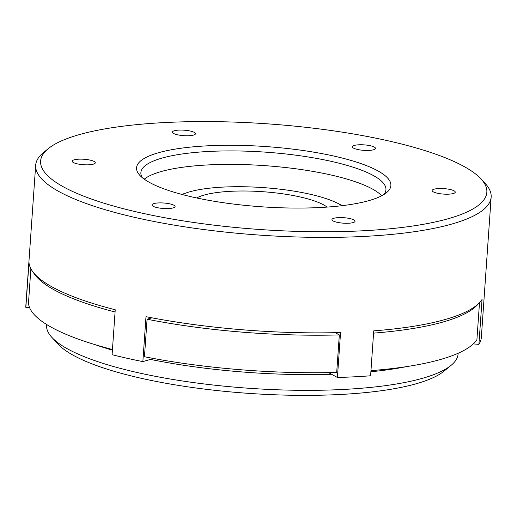 <?xml version="1.0" encoding="UTF-8"?>
<svg xmlns="http://www.w3.org/2000/svg" width="517" height="517" viewBox="0 0 517 517"><rect width="100%" height="100%" fill="white"/><g stroke="black" fill="none" stroke-linecap="round" stroke-linejoin="round"><path stroke-width="0.78" d="M327.132 207.091A69.53 16.466 4 0 0 270.456 192.343A69.53 16.466 4 0 0 203.847 195.148A69.53 16.466 4 0 0 196.699 197.966M182.243 194.534A86.914 20.583 -176 0 1 189.422 191.904A86.914 20.583 -176 0 1 270.397 188.182A86.914 20.583 -176 0 1 341.924 205.701M353.117 222.588A11.587 2.747 4 0 0 355.063 221.237A11.587 2.747 4 0 0 346.952 218.032A11.587 2.747 4 0 0 333.885 218.264A11.587 2.747 4 0 0 331.94 219.622A11.587 2.747 4 0 0 340.057 222.827A11.587 2.747 4 0 0 353.117 222.588M453.319 193.52A11.587 2.747 4 0 0 455.264 192.162A11.587 2.747 4 0 0 447.153 188.957A11.587 2.747 4 0 0 434.093 189.196A11.587 2.747 4 0 0 432.147 190.547A11.587 2.747 4 0 0 440.258 193.752A11.587 2.747 4 0 0 453.319 193.52M373.539 149.768A11.587 2.747 4 0 0 375.491 148.411A11.587 2.747 4 0 0 367.374 145.206A11.587 2.747 4 0 0 354.313 145.439A11.587 2.747 4 0 0 352.368 146.796A11.587 2.747 4 0 0 360.478 150.001A11.587 2.747 4 0 0 373.539 149.768M193.558 135.086A11.587 2.747 4 0 0 195.504 133.729A11.587 2.747 4 0 0 187.393 130.523A11.587 2.747 4 0 0 174.332 130.756A11.587 2.747 4 0 0 172.387 132.113A11.587 2.747 4 0 0 180.498 135.318A11.587 2.747 4 0 0 193.558 135.086M93.357 164.154A11.587 2.747 4 0 0 95.302 162.803A11.587 2.747 4 0 0 87.192 159.591A11.587 2.747 4 0 0 74.131 159.831A11.587 2.747 4 0 0 72.18 161.181A11.587 2.747 4 0 0 80.297 164.393A11.587 2.747 4 0 0 93.357 164.154M173.137 207.905A11.587 2.747 4 0 0 175.082 206.554A11.587 2.747 4 0 0 166.965 203.349A11.587 2.747 4 0 0 153.904 203.582A11.587 2.747 4 0 0 151.959 204.939A11.587 2.747 4 0 0 160.076 208.144A11.587 2.747 4 0 0 173.137 207.905M78.183 134.937A223.661 52.973 4 0 0 48.243 148.663A223.661 52.973 4 0 0 171.528 218.943A223.661 52.973 4 0 0 449.267 218.413A223.661 52.973 4 0 0 481.01 178.921A223.661 52.973 4 0 0 303.602 127.066A223.661 52.973 4 0 0 78.183 134.937M481.01 178.921L485.198 183.464A228.294 54.072 -176 0 1 491.15 197.093A228.294 54.072 -176 0 1 452.795 223.771A228.294 54.072 -176 0 1 195.491 228.411A228.294 54.072 -176 0 1 35.673 165.24A228.294 54.072 -176 0 1 43.46 152.573L48.243 148.663M157.976 152.883A127.473 30.193 -176 0 1 316.268 152.586A127.473 30.193 -176 0 1 386.542 192.641A127.473 30.193 -176 0 1 369.474 200.46A127.473 30.193 -176 0 1 241 204.945A127.473 30.193 -176 0 1 139.881 175.392A127.473 30.193 -176 0 1 157.976 152.883M383.801 194.573A122.839 29.094 4 0 0 385.953 189.733A122.839 29.094 4 0 0 299.957 155.746A122.839 29.094 4 0 0 161.504 158.241A122.839 29.094 4 0 0 140.87 172.6A122.839 29.094 4 0 0 142.33 177.686M144.243 179.16A122.839 29.094 -176 0 1 160.561 171.722A122.839 29.094 -176 0 1 284.137 167.372A122.839 29.094 -176 0 1 381.695 195.762M473.307 343.895L478.916 344.354L482.057 299.427A228.294 54.072 -176 0 1 446.119 319.241A228.294 54.072 -176 0 1 373.739 330.854L370.599 375.781A228.294 54.072 -176 0 1 337.414 377.481L340.554 332.554A228.294 54.072 -176 0 1 145.994 316.682L142.854 361.609A228.294 54.072 -176 0 1 112.092 354.688L115.233 309.767A228.294 54.072 -176 0 1 28.991 262.468L25.85 307.395A228.294 54.072 -176 0 1 25.85 305.637L35.673 165.24M406.776 366.585A206.277 48.856 -176 0 1 370.876 371.768M331.546 374.263A206.277 48.856 -176 0 1 150.453 359.405M112.409 350.164A206.277 48.856 -176 0 1 95.632 344.826M451.07 365.364L443.903 371.232A199.323 47.209 -176 0 1 417.219 383.465A199.323 47.209 -176 0 1 216.326 390.477A199.323 47.209 -176 0 1 58.221 344.264L51.939 337.459A206.277 48.856 4 0 0 215.557 385.281A206.277 48.856 4 0 0 423.455 378.024A206.277 48.856 4 0 0 451.07 365.364A206.277 48.856 4 0 0 458.114 353.919L458.159 353.26M46.608 324.482L46.562 325.141A206.277 48.856 4 0 0 51.939 337.459M152.87 358.359L152.845 358.714L142.854 361.609M491.15 197.093L481.333 337.485A228.294 54.072 -176 0 1 478.916 344.354M25.85 307.395L29.605 307.699M329.497 372.595L329.458 373.119L337.414 377.481M151.908 317.832L147.08 319.228L144.456 356.743A225.981 53.522 -176 0 0 336.703 372.427L339.326 334.913L335.268 332.689M30.878 268.75L28.48 303.091A225.981 53.522 -176 0 0 112.454 349.505M370.954 370.637A225.981 53.522 -176 0 0 476.913 339.669L479.505 302.626M181.357 194.295A120.868 28.629 -176 0 1 181.861 194.224M342.344 205.449A120.868 28.629 -176 0 1 342.836 205.585M181.467 194.327A99.665 23.601 -176 0 1 184.246 193.662M340.063 204.558A99.665 23.601 -176 0 1 342.726 205.604M339.326 334.913A225.981 53.522 -176 0 1 147.08 319.228M115.078 311.99A225.981 53.522 -176 0 1 33.443 272.601M478.412 303.718A225.981 53.522 -176 0 1 373.578 333.129"/></g></svg>
